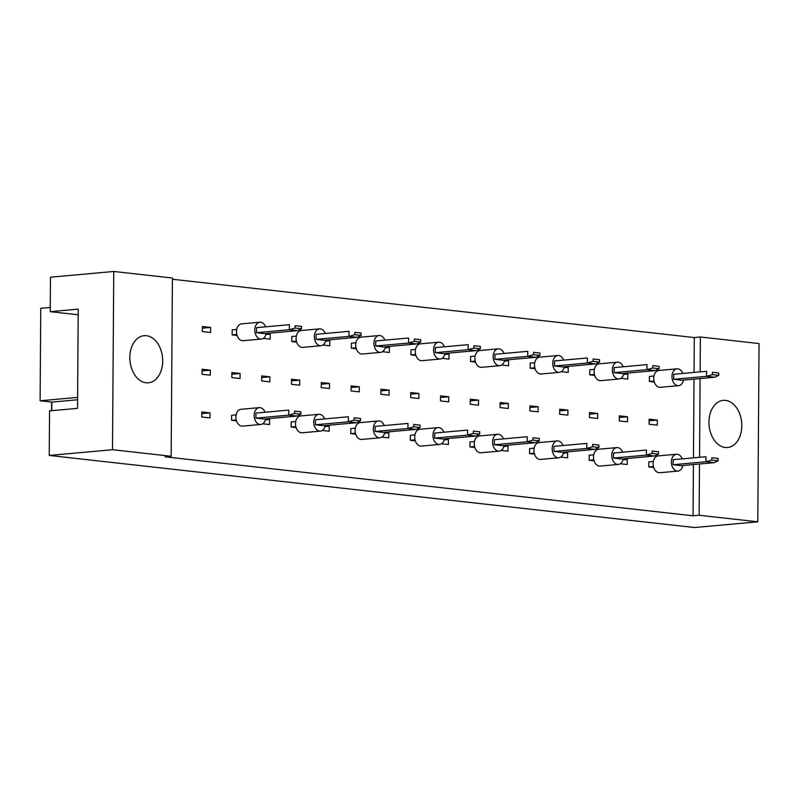 <?xml version="1.0" encoding="UTF-8"?>
<svg xmlns="http://www.w3.org/2000/svg" width="799" height="799" viewBox="0 0 799 799"><rect width="100%" height="100%" fill="white"/><g stroke="black" fill="none" stroke-linecap="round" stroke-linejoin="round"><path stroke-width="1.2" d="M725.212 447.48A23.66 16.35 -95.2 0 1 708.983 423.76A23.66 16.35 -95.2 0 1 723.245 400.369A23.66 16.35 -95.2 0 1 725.542 400.399A23.66 16.35 -95.2 0 1 741.772 424.119A23.66 16.35 -95.2 0 1 727.509 447.51A23.66 16.35 -95.2 0 1 725.212 447.48M146.077 382.781A23.66 16.35 -95.2 0 1 129.847 359.061A23.66 16.35 -95.2 0 1 144.11 335.68A23.66 16.35 -95.2 0 1 146.407 335.7A23.66 16.35 -95.2 0 1 162.646 359.42A23.66 16.35 -95.2 0 1 148.374 382.811A23.66 16.35 -95.2 0 1 146.077 382.781M654.311 382.062L649.377 381.503L649.407 376.459L653.942 376.049M657.327 420.094L657.287 425.138L649.078 424.219L649.118 419.175L657.327 420.094L649.098 420.833M653.712 467.485L648.778 466.936L648.818 461.882L653.342 461.472M623.839 373.602L627.824 374.052L623.62 374.431M627.824 374.052L627.784 379.096L620.913 378.327M627.525 416.758L627.485 421.802L619.275 420.893L619.315 415.85L627.525 416.758L619.305 417.507M623.24 459.026L627.225 459.475L623.02 459.854M627.225 459.475L627.195 464.519L620.314 463.75M594.706 375.4L589.772 374.851L589.812 369.807L594.336 369.398M597.722 413.433L597.692 418.476L589.472 417.557L589.512 412.514L597.722 413.433L589.502 414.182M594.106 460.823L589.173 460.274L589.213 455.23L593.737 454.821M564.234 366.951L568.219 367.39L564.014 367.77M568.219 367.39L568.189 372.434L561.307 371.665M567.919 410.107L567.889 415.15L559.67 414.232L559.709 409.188L567.919 410.107L559.699 410.846M563.635 452.374L567.62 452.813L563.425 453.193M567.62 452.813L567.59 457.857L560.708 457.088M535.1 368.738L530.166 368.189L530.206 363.146L534.731 362.736M538.117 406.771L538.087 411.815L529.877 410.906L529.907 405.862L538.117 406.771L529.897 407.52M534.501 454.162L529.577 453.612L529.607 448.569L534.141 448.159M504.628 360.289L508.613 360.729L504.419 361.118M508.613 360.729L508.583 365.782L501.702 365.013M508.324 403.445L508.284 408.489L500.074 407.57L500.104 402.526L508.324 403.445L500.094 404.194M504.039 445.712L508.024 446.162L503.819 446.541M508.024 446.162L507.984 451.205L501.113 450.436M475.495 362.087L470.571 361.528L470.601 356.484L475.135 356.074M478.521 400.119L478.481 405.163L470.271 404.244L470.301 399.2L478.521 400.119L470.291 400.858M474.906 447.51L469.972 446.961L470.012 441.907L474.536 441.497M445.033 353.627L449.018 354.077L444.813 354.456M449.018 354.077L448.978 359.121L442.107 358.352M448.718 396.783L448.678 401.837L440.469 400.918L440.509 395.875L448.718 396.783L440.489 397.532M444.434 439.051L448.419 439.5L444.214 439.879M448.419 439.5L448.379 444.544L441.507 443.775M415.899 355.425L410.966 354.876L411.006 349.832L415.53 349.423M418.916 393.458L418.876 398.501L410.666 397.582L410.706 392.539L418.916 393.458L410.686 394.207M415.3 440.848L410.366 440.299L410.406 435.255L414.931 434.846M385.428 346.976L389.413 347.415L385.208 347.795M389.413 347.415L389.373 352.459L382.501 351.69M389.113 390.132L389.083 395.175L380.863 394.257L380.903 389.213L389.113 390.132L380.893 390.871M384.828 432.399L388.813 432.838L384.609 433.218M388.813 432.838L388.783 437.882L381.902 437.123M356.294 348.764L351.36 348.214L351.4 343.171L355.925 342.761M359.31 386.796L359.28 391.85L351.061 390.931L351.101 385.887L359.31 386.796L351.091 387.545M355.695 434.187L350.771 433.637L350.801 428.594L355.325 428.184M325.822 340.314L329.807 340.764L325.602 341.143M329.807 340.764L329.777 345.807L322.896 345.038M329.508 383.47L329.478 388.514L321.268 387.595L321.298 382.551L329.508 383.47L321.288 384.219M325.233 425.737L329.218 426.187L325.013 426.566M329.218 426.187L329.178 431.23L322.307 430.461M296.689 342.112L291.765 341.553L291.795 336.509L296.319 336.099M299.715 380.144L299.675 385.188L291.465 384.269L291.495 379.225L299.715 380.144L291.485 380.883M296.099 427.535L291.166 426.986L291.196 421.932L295.73 421.522M266.217 333.652L270.212 334.102L266.007 334.481M270.212 334.102L270.172 339.146L263.3 338.377M269.912 376.808L269.872 381.862L261.663 380.943L261.692 375.9L269.912 376.808L261.682 377.557M265.628 419.076L269.613 419.525L265.408 419.904M269.613 419.525L269.573 424.569L262.701 423.8M237.093 335.45L232.159 334.901L232.189 329.857L236.724 329.448M240.109 373.483L240.07 378.526L231.86 377.607L231.89 372.564L240.109 373.483L231.88 374.232M236.494 420.873L231.56 420.324L231.6 415.28L236.124 414.871M210.606 327.44L210.566 332.484L202.357 331.565L202.387 326.521L210.606 327.44L202.377 328.189M210.307 370.157L210.267 375.2L202.057 374.282L202.097 369.238L210.307 370.157L202.077 370.896M210.007 412.863L209.977 417.907L201.757 416.998L201.797 411.944L210.007 412.863L201.787 413.612M700.144 371.865L700.383 336.998L759.05 343.56L757.802 521.807L699.145 515.245L699.495 463.999M699.544 457.288L700.094 378.576M699.145 515.245L693.063 515.804L165.083 456.818L171.166 456.269L112.499 449.717L49.228 455.44L49.548 410.886L77.533 408.349L78.222 309.133L50.237 311.67L78.182 314.786M50.237 311.67L50.477 277.193L113.748 271.47L172.414 278.022L171.166 456.269M757.802 521.807L694.541 527.53L49.228 455.44M694.061 372.414L694.301 337.558L700.383 336.998M694.301 337.558L172.404 279.251M112.499 449.717L113.748 271.47M50.267 307.435L40.759 308.304L40.11 400.788L51.845 402.097L51.785 410.676M77.603 397.393L40.11 400.788L40.759 308.304M51.575 410.696L51.635 402.077M77.593 399.77L51.845 402.097M693.063 515.804L693.412 464.549M693.462 457.847L694.011 379.126M265.658 326.821A8.449 5.843 84.8 0 0 259.855 322.217A8.449 5.843 84.8 0 0 254.751 329.977A8.449 5.843 84.8 0 0 261.373 339.046A8.449 5.843 84.8 0 0 266.257 333.473M259.855 322.217L241.608 323.865A8.449 5.843 84.8 0 0 236.494 331.625A8.449 5.843 84.8 0 0 243.126 340.704L261.373 339.046M264.709 333.612L297.558 330.636L289.338 329.717L256.489 332.694L264.709 333.612M295.161 328.039L301.493 328.749L301.513 326.392L295.171 325.682L295.161 328.039L289.338 329.717L289.378 324.674L256.529 327.65L256.489 332.694M295.171 325.682L301.513 326.392M301.493 328.749L297.558 330.636M236.814 334.481L232.159 334.901M265.058 412.244A8.449 5.843 84.8 0 0 259.256 407.64A8.449 5.843 84.8 0 0 254.152 415.4A8.449 5.843 84.8 0 0 260.784 424.469A8.449 5.843 84.8 0 0 265.668 418.896M259.256 407.64L241.008 409.288A8.449 5.843 84.8 0 0 235.905 417.058A8.449 5.843 84.8 0 0 242.526 426.127L260.784 424.469M264.109 419.036L296.958 416.059L288.749 415.15L255.9 418.117L264.109 419.036M294.561 413.463L300.893 414.172L300.913 411.815L294.581 411.105L294.561 413.463L288.749 415.15L288.779 410.097L255.93 413.073L255.9 418.117M294.581 411.105L300.913 411.815M300.893 414.172L296.958 416.059M236.224 419.904L231.56 420.324M325.263 333.483A8.449 5.843 84.8 0 0 319.46 328.868A8.449 5.843 84.8 0 0 314.347 336.639A8.449 5.843 84.8 0 0 320.978 345.707A8.449 5.843 84.8 0 0 325.862 340.134M319.46 328.868L301.203 330.526A8.449 5.843 84.8 0 0 296.099 338.287A8.449 5.843 84.8 0 0 302.731 347.355L320.978 345.707M324.304 340.274L357.153 337.298L348.943 336.379L316.094 339.355L324.304 340.274M354.756 334.701L361.098 335.41L361.108 333.053L354.776 332.344L354.756 334.701L348.943 336.379L348.983 331.335L316.124 334.312L316.094 339.355M354.776 332.344L361.108 333.053M361.098 335.41L357.153 337.298M296.419 341.133L291.765 341.553M384.868 340.144A8.449 5.843 84.8 0 0 379.056 335.53A8.449 5.843 84.8 0 0 373.952 343.29A8.449 5.843 84.8 0 0 380.584 352.369A8.449 5.843 84.8 0 0 385.468 346.786M379.056 335.53L360.808 337.188A8.449 5.843 84.8 0 0 355.705 344.948A8.449 5.843 84.8 0 0 362.337 354.017L380.584 352.369M383.91 346.926L416.758 343.96L408.549 343.041L375.7 346.007L383.91 346.926M414.361 341.353L420.693 342.062L420.713 339.705L414.381 339.006L414.361 341.353L408.549 343.041L408.579 337.997L375.73 340.963L375.7 346.007M414.381 339.006L420.713 339.705M420.693 342.062L416.758 343.96M356.024 347.795L351.36 348.214M444.464 346.796A8.449 5.843 84.8 0 0 438.661 342.192A8.449 5.843 84.8 0 0 433.557 349.952A8.449 5.843 84.8 0 0 440.189 359.021A8.449 5.843 84.8 0 0 445.073 353.448M438.661 342.192L420.414 343.84A8.449 5.843 84.8 0 0 415.31 351.6A8.449 5.843 84.8 0 0 421.932 360.679L440.189 359.021M443.515 353.587L476.364 350.611L468.154 349.692L435.295 352.669L443.515 353.587M473.967 348.014L480.299 348.724L480.319 346.367L473.977 345.657L473.967 348.014L468.154 349.692L468.184 344.649L435.335 347.625L435.295 352.669M473.977 345.657L480.319 346.367M480.299 348.724L476.364 350.611M415.62 354.456L410.966 354.876M504.069 353.458A8.449 5.843 84.8 0 0 498.266 348.843A8.449 5.843 84.8 0 0 493.163 356.614A8.449 5.843 84.8 0 0 499.784 365.682A8.449 5.843 84.8 0 0 504.668 360.109M498.266 348.843L480.009 350.501A8.449 5.843 84.8 0 0 474.906 358.262A8.449 5.843 84.8 0 0 481.537 367.33L499.784 365.682M503.11 360.249L535.969 357.273L527.749 356.354L494.901 359.33L503.11 360.249M533.562 354.676L539.904 355.385L539.924 353.028L533.582 352.319L533.562 354.676L527.749 356.354L527.789 351.31L494.941 354.287L494.901 359.33M533.582 352.319L539.924 353.028M539.904 355.385L535.969 357.273M475.225 361.108L470.571 361.528M324.664 418.906A8.449 5.843 84.8 0 0 318.861 414.301A8.449 5.843 84.8 0 0 313.757 422.062A8.449 5.843 84.8 0 0 320.379 431.13A8.449 5.843 84.8 0 0 325.263 425.557M318.861 414.301L300.614 415.949A8.449 5.843 84.8 0 0 295.5 423.71A8.449 5.843 84.8 0 0 302.132 432.788L320.379 431.13M323.715 425.697L356.564 422.721L348.344 421.802L315.495 424.778L323.715 425.697M354.167 420.124L360.499 420.833L360.519 418.476L354.177 417.767L354.167 420.124L348.344 421.802L348.384 416.758L315.535 419.735L315.495 424.778M354.177 417.767L360.519 418.476M360.499 420.833L356.564 422.721M295.82 426.556L291.166 426.986M384.269 425.567A8.449 5.843 84.8 0 0 378.466 420.953A8.449 5.843 84.8 0 0 373.363 428.713A8.449 5.843 84.8 0 0 379.984 437.792A8.449 5.843 84.8 0 0 384.868 432.209M378.466 420.953L360.209 422.611A8.449 5.843 84.8 0 0 355.106 430.371A8.449 5.843 84.8 0 0 361.737 439.44L379.984 437.792M383.31 432.349L416.159 429.383L407.949 428.464L375.101 431.44L383.31 432.349M413.762 426.776L420.104 427.485L420.114 425.138L413.782 424.429L413.762 426.776L407.949 428.464L407.989 423.42L375.131 426.396L375.101 431.44M413.782 424.429L420.114 425.138M420.104 427.485L416.159 429.383M355.425 433.218L350.771 433.637M443.874 432.219A8.449 5.843 84.8 0 0 438.062 427.615A8.449 5.843 84.8 0 0 432.958 435.375A8.449 5.843 84.8 0 0 439.59 444.444A8.449 5.843 84.8 0 0 444.474 438.871M438.062 427.615L419.815 429.263A8.449 5.843 84.8 0 0 414.711 437.033A8.449 5.843 84.8 0 0 421.343 446.102L439.59 444.444M442.916 439.011L475.765 436.034L467.555 435.115L434.706 438.092L442.916 439.011M473.368 433.438L479.7 434.147L479.72 431.79L473.388 431.08L473.368 433.438L467.555 435.115L467.585 430.072L434.736 433.048L434.706 438.092M473.388 431.08L479.72 431.79M479.7 434.147L475.765 436.034M415.031 439.879L410.366 440.299M503.47 438.881A8.449 5.843 84.8 0 0 497.667 434.276A8.449 5.843 84.8 0 0 492.564 442.037A8.449 5.843 84.8 0 0 499.195 451.105A8.449 5.843 84.8 0 0 504.079 445.532M497.667 434.276L479.42 435.924A8.449 5.843 84.8 0 0 474.316 443.685A8.449 5.843 84.8 0 0 480.938 452.763L499.195 451.105M502.521 445.672L535.37 442.696L527.16 441.777L494.301 444.753L502.521 445.672M532.973 440.099L539.305 440.808L539.325 438.451L532.983 437.742L532.973 440.099L527.16 441.777L527.19 436.733L494.341 439.71L494.301 444.753M532.983 437.742L539.325 438.451M539.305 440.808L535.37 442.696M474.626 446.531L469.972 446.961M563.675 360.119A8.449 5.843 84.8 0 0 557.862 355.505A8.449 5.843 84.8 0 0 552.758 363.265A8.449 5.843 84.8 0 0 559.39 372.344A8.449 5.843 84.8 0 0 564.274 366.761M557.862 355.505L539.615 357.163A8.449 5.843 84.8 0 0 534.511 364.923A8.449 5.843 84.8 0 0 541.143 373.992L559.39 372.344M562.716 366.901L595.565 363.925L587.355 363.016L554.506 365.982L562.716 366.901M593.168 361.328L599.51 362.037L599.52 359.68L593.188 358.981L593.168 361.328L587.355 363.016L587.395 357.972L554.536 360.938L554.506 365.982M593.188 358.981L599.52 359.68M599.51 362.037L595.565 363.925M534.831 367.77L530.166 368.189M623.27 366.771A8.449 5.843 84.8 0 0 617.467 362.167A8.449 5.843 84.8 0 0 612.364 369.927A8.449 5.843 84.8 0 0 618.995 378.996A8.449 5.843 84.8 0 0 623.879 373.423M617.467 362.167L599.22 363.815A8.449 5.843 84.8 0 0 594.116 371.575A8.449 5.843 84.8 0 0 600.748 380.654L618.995 378.996M622.321 373.562L655.17 370.586L646.96 369.667L614.111 372.644L622.321 373.562M652.773 367.989L659.105 368.699L659.125 366.341L652.793 365.632L652.773 367.989L646.96 369.667L646.99 364.624L614.141 367.6L614.111 372.644M652.793 365.632L659.125 366.341M659.105 368.699L655.17 370.586M594.436 374.421L589.772 374.851M682.875 373.433A8.449 5.843 84.8 0 0 677.073 368.818A8.449 5.843 84.8 0 0 671.969 376.589A8.449 5.843 84.8 0 0 678.601 385.657A8.449 5.843 84.8 0 0 683.475 380.084M677.073 368.818L658.825 370.476A8.449 5.843 84.8 0 0 653.722 378.237A8.449 5.843 84.8 0 0 660.344 387.305L678.601 385.657M681.927 380.224L714.775 377.248L706.556 376.329L673.707 379.305L681.927 380.224M712.378 374.651L718.71 375.35L718.73 373.003L712.388 372.294L712.378 374.651L706.556 376.329L706.596 371.285L673.747 374.262L673.707 379.305M712.388 372.294L718.73 373.003M718.71 375.35L714.775 377.248M654.031 381.083L649.377 381.503M563.075 445.542A8.449 5.843 84.8 0 0 557.273 440.928A8.449 5.843 84.8 0 0 552.169 448.688A8.449 5.843 84.8 0 0 558.791 457.767A8.449 5.843 84.8 0 0 563.675 452.184M557.273 440.928L539.015 442.586A8.449 5.843 84.8 0 0 533.912 450.346A8.449 5.843 84.8 0 0 540.543 459.415L558.791 457.767M562.116 452.324L594.975 449.358L586.756 448.439L553.907 451.415L562.116 452.324M592.578 446.751L598.91 447.46L598.93 445.113L592.588 444.404L592.578 446.751L586.756 448.439L586.796 443.395L553.947 446.361L553.907 451.415M592.588 444.404L598.93 445.113M598.91 447.46L594.975 449.358M534.231 453.193L529.577 453.612M622.681 452.194A8.449 5.843 84.8 0 0 616.868 447.59A8.449 5.843 84.8 0 0 611.764 455.35A8.449 5.843 84.8 0 0 618.396 464.419A8.449 5.843 84.8 0 0 623.28 458.846M616.868 447.59L598.621 449.238A8.449 5.843 84.8 0 0 593.517 456.998A8.449 5.843 84.8 0 0 600.149 466.077L618.396 464.419M621.722 458.986L654.571 456.009L646.361 455.09L613.512 458.067L621.722 458.986M652.174 453.413L658.516 454.122L658.526 451.765L652.194 451.055L652.174 453.413L646.361 455.09L646.401 450.047L613.542 453.023L613.512 458.067M652.194 451.055L658.526 451.765M658.516 454.122L654.571 456.009M593.837 459.854L589.173 460.274M682.276 458.856A8.449 5.843 84.8 0 0 676.473 454.251A8.449 5.843 84.8 0 0 671.37 462.012A8.449 5.843 84.8 0 0 678.001 471.08A8.449 5.843 84.8 0 0 682.885 465.507M676.473 454.251L658.226 455.899A8.449 5.843 84.8 0 0 653.123 463.66A8.449 5.843 84.8 0 0 659.754 472.728L678.001 471.08M681.327 465.647L714.176 462.671L705.966 461.752L673.118 464.728L681.327 465.647M711.779 460.074L718.111 460.783L718.131 458.426L711.799 457.717L711.779 460.074L705.966 461.752L705.996 456.708L673.148 459.685L673.118 464.728M711.799 457.717L718.131 458.426M718.111 460.783L714.176 462.671M653.442 466.506L648.778 466.936"/></g></svg>
